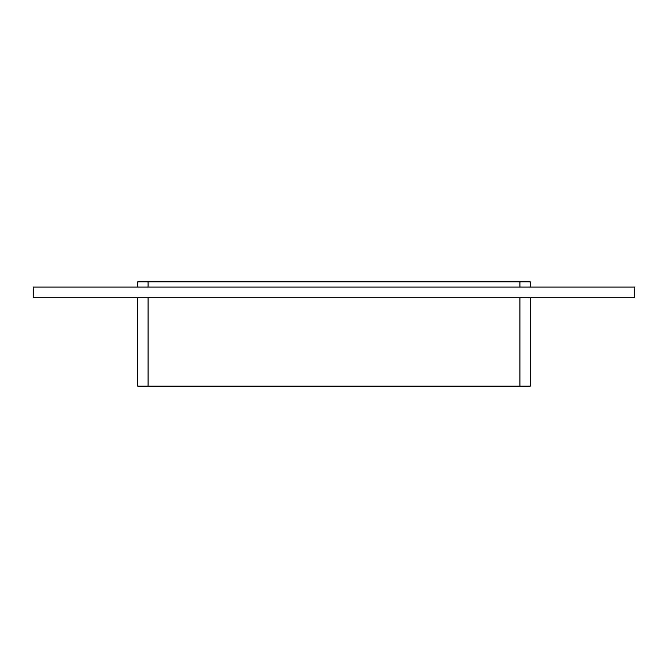 <?xml version="1.0" encoding="UTF-8"?>
<svg xmlns="http://www.w3.org/2000/svg" width="668" height="668" viewBox="0 0 668 668"><rect width="100%" height="100%" fill="white"/><g stroke="black" fill="none" stroke-linecap="round" stroke-linejoin="round"><path stroke-width="1" d="M148.079 287.09L148.079 281.871L137.658 281.871L137.658 287.09M148.079 281.871L519.921 281.871L519.921 287.09M530.342 287.09L530.342 281.871L519.921 281.871M137.658 297.51L137.658 386.129L148.079 386.129L148.079 297.51M519.921 297.51L519.921 386.129L530.342 386.129L530.342 297.51M519.921 386.129L148.079 386.129M634.6 297.51L33.4 297.51L33.4 287.09L634.6 287.09L634.6 297.51"/></g></svg>
